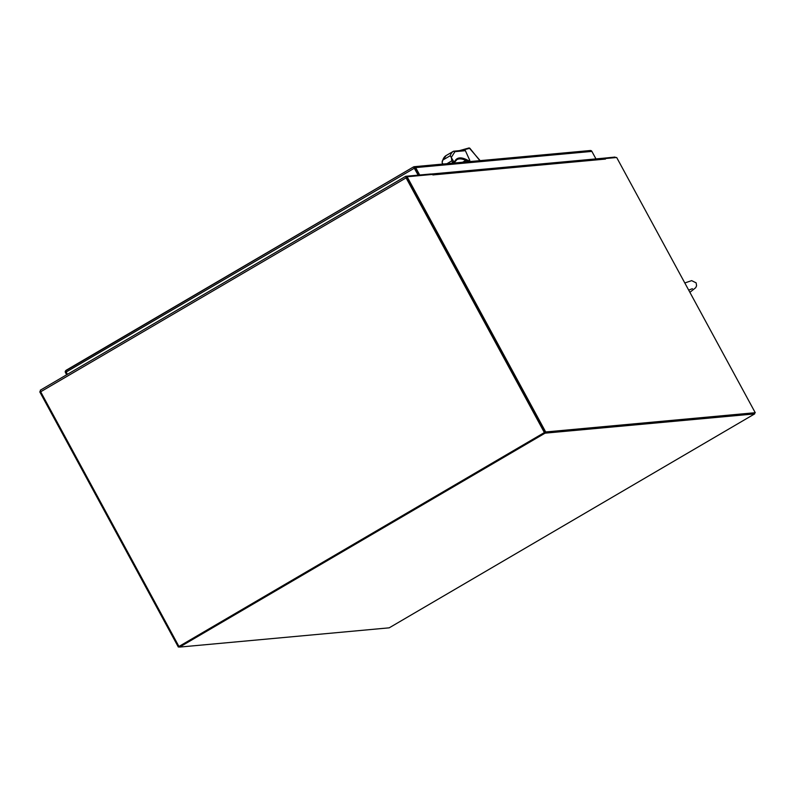 <?xml version="1.0" encoding="UTF-8"?>
<svg xmlns="http://www.w3.org/2000/svg" width="795" height="795" viewBox="0 0 795 795"><rect width="100%" height="100%" fill="white"/><g stroke="black" fill="none" stroke-linecap="round" stroke-linejoin="round"><path stroke-width="1.19" d="M178.945 646.474L40.664 391.786L406.096 177.871L544.376 432.559L178.945 646.474L179.63 647.08L545.062 433.166L754.634 413.907L389.202 627.831L179.63 647.08M406.096 177.871L405.768 176.291L430.979 173.976L431.278 174.542M406.295 177.315L544.376 432.559M405.669 176.351L40.277 390.226L40.664 391.786M432.52 174.473A1.749 1.679 84.8 0 1 432.878 174.93L432.49 174.423L407.12 176.758L545.678 431.963L179.282 646.444L178.319 647.011L179.531 646.901M754.634 413.907L754.614 413.241M603.832 158.185L615.002 157.072L615.688 157.589M544.505 432.152L545.062 433.166M40.465 391.388L39.75 391.806L178.319 647.011M545.678 431.963L755.25 412.704L616.681 157.499L605.313 158.543L605.482 159.07A1.749 1.679 -95.2 0 0 603.862 158.175L431.258 174.035A1.749 1.679 84.8 0 1 432.47 174.433M755.25 412.704L544.714 432.53L406.146 177.325L407.12 176.758M66.661 374.783L65.478 372.597A1.749 1.679 84.8 0 1 65.389 371.056L66.263 370.202L65.647 370.828L67.366 374.375M418.15 175.158L413.559 166.91L414.443 166.721A1.749 1.679 84.8 0 1 415.676 167.596L419.7 175.019M65.647 370.828L413.559 166.91L414.443 166.721L418.488 175.129L414.344 167.497M595.962 158.911L591.887 151.408A1.749 1.679 -95.2 0 0 590.665 150.523L589.443 150.742M414.106 167.924L414.702 168.162M479.882 160.66L469.845 148.258L461.984 150.354M463.724 150.195L453.518 151.229L454.978 151.656L451.371 157.271L451.789 160.858L452.693 162.518L453.746 161.633L453.249 163.134M462.859 150.374L465.393 150.692L469.835 160.491L468.623 161.693M469.845 148.258L459.709 150.563M470.054 148.417L468.911 148.009M446.045 155.611L453.518 151.229A90.521 23.731 59.7 0 0 450.218 155.731L453.746 161.633L454.601 161.554A0.735 0.696 25.7 0 1 454.651 162.23L453.895 163.074L454.601 161.554C456.906 157.013 461.498 156.695 468.374 160.62L467.718 161.773M443.034 164.048L442.099 162.697L442.785 160.083A90.521 23.731 -120.3 0 1 446.075 155.582M465.065 161.425L465.651 161.971L465.065 161.425M465.423 161.991L465.214 161.166M464.896 161.017L462.511 162.26M467.867 161.763L468.026 161.594A78.496 20.581 -120.3 0 0 456.867 159.676L454.651 162.23A0.735 0.696 25.7 0 1 454.422 162.488M687.119 287.224L685.886 284.958M605.482 159.07L432.878 174.93M415.676 167.596L591.887 151.408M66.114 372.06L414.374 168.192M442.855 164.058L442.527 163.472M469.835 160.491L468.374 160.62A0.735 0.706 84.8 0 1 468.106 161.623L469.03 161.534M465.393 150.692L454.978 151.656M442.785 160.083L450.218 155.731M446.969 163.681L451.789 160.858M451.391 163.273L452.693 162.518L453.17 163.114M464.439 161.127L464.936 162.031M405.708 176.311L40.277 390.226M414.116 166.702L590.218 150.523M66.124 370.271L413.589 166.87M469.13 147.93L459.639 150.573M480.16 160.63L469.199 147.92M446.065 155.591L442.129 161.276M442.805 164.068L442.259 163.055M684.813 282.97L691.64 280.635L696.152 282.871L696.579 285.763L695.705 287.691L689.891 292.331M692.375 288.704L688.689 290.105"/></g></svg>
